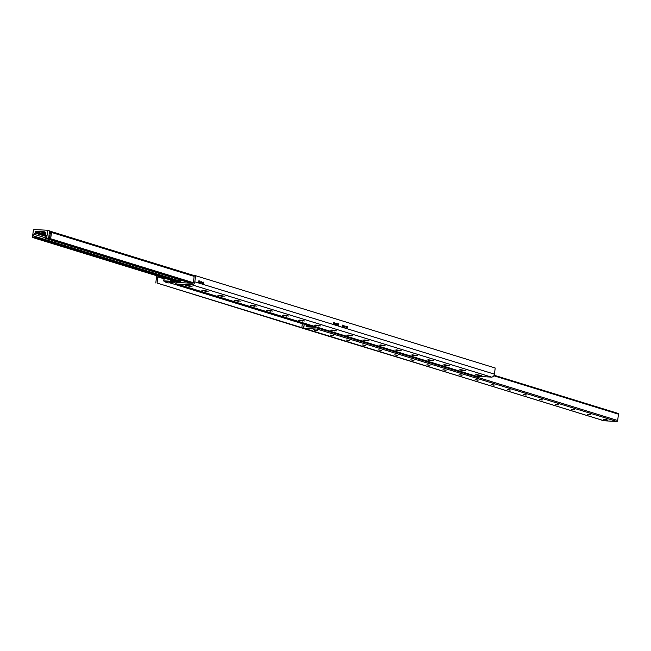 <?xml version="1.0" encoding="UTF-8"?>
<svg xmlns="http://www.w3.org/2000/svg" width="651" height="651" viewBox="0 0 651 651"><rect width="100%" height="100%" fill="white"/><g stroke="black" fill="none" stroke-linecap="round" stroke-linejoin="round"><path stroke-width="0.98" d="M334.061 322.343A0.976 0.513 -87.2 0 1 334.451 323.392A0.976 0.513 -87.2 0 1 333.89 324.271A0.976 0.513 -87.2 0 1 333.825 324.263A0.976 0.513 -87.2 0 1 333.434 323.213A0.976 0.513 -87.2 0 1 333.987 322.326A0.976 0.513 -87.2 0 1 334.061 322.343M338.081 323.58A0.976 0.513 -87.2 0 1 338.471 324.629A0.976 0.513 -87.2 0 1 337.918 325.516A0.976 0.513 -87.2 0 1 337.845 325.5A0.976 0.513 -87.2 0 1 337.454 324.45A0.976 0.513 -87.2 0 1 338.007 323.571A0.976 0.513 -87.2 0 1 338.081 323.58M336.046 323.132A0.806 0.423 -87.2 0 1 335.859 324.719A0.806 0.423 -87.2 0 1 336.046 323.132M342.906 325.069A0.976 0.513 -87.2 0 1 343.297 326.118A0.976 0.513 -87.2 0 1 342.743 327.005A0.976 0.513 -87.2 0 1 342.67 326.989A0.976 0.513 -87.2 0 1 342.28 325.939A0.976 0.513 -87.2 0 1 342.841 325.052A0.976 0.513 -87.2 0 1 342.906 325.069M346.926 326.306A0.976 0.513 -87.2 0 1 347.325 327.355A0.976 0.513 -87.2 0 1 346.763 328.242A0.976 0.513 -87.2 0 1 346.698 328.226A0.976 0.513 -87.2 0 1 346.299 327.176A0.976 0.513 -87.2 0 1 346.861 326.297A0.976 0.513 -87.2 0 1 346.926 326.306M344.9 325.858A0.806 0.423 -87.2 0 1 344.704 327.445A0.806 0.423 -87.2 0 1 344.9 325.858M199.125 280.76A0.976 0.513 -87.2 0 1 199.515 281.81A0.976 0.513 -87.2 0 1 198.954 282.697A0.976 0.513 -87.2 0 1 198.889 282.68A0.976 0.513 -87.2 0 1 198.498 281.631A0.976 0.513 -87.2 0 1 199.051 280.752A0.976 0.513 -87.2 0 1 199.125 280.76M203.145 282.005A0.976 0.513 -87.2 0 1 203.535 283.055A0.976 0.513 -87.2 0 1 202.982 283.934A0.976 0.513 -87.2 0 1 202.909 283.926A0.976 0.513 -87.2 0 1 202.518 282.876A0.976 0.513 -87.2 0 1 203.071 281.989A0.976 0.513 -87.2 0 1 203.145 282.005M201.11 281.549A0.806 0.423 -87.2 0 1 200.923 283.136A0.806 0.423 -87.2 0 1 201.11 281.549M476.573 374.61L481.667 375.513L476.573 374.61M460.485 369.654L465.579 370.557L460.485 369.654M444.397 364.698L449.491 365.602L444.397 364.698M428.309 359.743L433.403 360.638L428.309 359.743M412.221 354.787L417.315 355.682L412.221 354.787M396.133 349.823L401.228 350.726L396.133 349.823M380.046 344.867L385.14 345.771L380.046 344.867M363.958 339.912L369.052 340.815L363.958 339.912M347.87 334.956L352.964 335.851L347.87 334.956M331.782 330L336.876 330.895L331.782 330M315.694 325.036L320.788 325.939L315.694 325.036M299.606 320.08L304.701 320.984L299.606 320.08M283.519 315.125L288.613 316.028L283.519 315.125M267.431 310.169L272.525 311.064L267.431 310.169M251.343 305.213L256.437 306.108L251.343 305.213M235.255 300.249L240.349 301.153L235.255 300.249M219.167 295.294L224.261 296.197L219.167 295.294M203.079 290.338L208.174 291.241L203.079 290.338M186.992 285.382L192.086 286.277L186.992 285.382M311.08 330.838L456.725 375.383M158.12 276.179A1.554 1.31 -72.9 0 0 157.868 276.903L157.119 283.055L301.828 327.648M157.119 283.055L309.079 330.22M176.559 283.95L476.198 376.278A3.117 2.62 -72.9 0 0 476.744 376.376L491.44 377.1A3.117 2.62 -72.9 0 0 494.451 374.162L495.199 368.01L195.569 275.682L194.82 281.826A3.117 2.62 107.1 0 1 191.809 284.772L177.105 284.039A3.117 2.62 107.1 0 1 176.559 283.95A3.117 2.62 107.1 0 1 174.81 281.322M176.275 281.769A1.554 1.31 -72.9 0 0 177.292 282.51L191.996 283.234A1.554 1.31 -72.9 0 0 193.502 281.761L194.242 275.617L195.569 275.682M155.801 282.99L156.549 276.838A3.117 2.62 107.1 0 1 156.842 275.78M45.269 232.635A0.781 0.659 -72.9 0 0 44.699 231.837L35.951 231.398A0.781 0.659 -72.9 0 0 35.195 232.138L35.138 232.602A0.781 0.659 107.1 0 1 34.967 233.034L34.031 234.287A1.554 1.31 -72.9 0 0 33.819 236.044L34.348 237.184L33.12 237.639A0.781 0.659 107.1 0 1 32.55 236.834L33.315 230.495A0.976 0.822 107.1 0 1 34.259 229.575L46.815 230.202A0.976 0.822 107.1 0 1 47.523 231.203L46.75 237.542A0.781 0.659 107.1 0 1 46.001 238.274L45 238.217L44.895 237.705L45.684 236.638A1.554 1.31 -72.9 0 0 45.904 234.873L45.277 233.546A0.781 0.659 107.1 0 1 45.212 233.099L45.269 232.635M42.16 232.684L45.253 232.773M45.277 233.538L42.136 232.871M307.589 326.664L306.597 326.192A0.976 0.513 -87.2 0 1 306.686 325.809M305.929 324.792L306.084 325.126A0.781 0.659 107.1 0 1 306.149 325.573L306.092 326.037A0.781 0.659 -72.9 0 0 306.662 326.835L315.418 327.266A0.781 0.659 -72.9 0 0 316.028 326.924M314.913 329.65L313.204 329.341L314.913 329.65M607.554 420.595L605.845 420.286L607.554 420.595M607.049 419.716L603.835 419.325M606.293 419.822L603.794 419.366L606.293 419.822M590.962 414.76L587.747 414.37M590.205 414.866L587.707 414.402L590.205 414.866M574.874 409.805L571.659 409.414M574.117 409.91L571.619 409.446L574.117 409.91M558.786 404.849L555.572 404.458M558.029 404.955L555.531 404.491L558.029 404.955M542.698 399.885L539.484 399.502M541.941 399.999L539.443 399.535L541.941 399.999M526.61 394.929L523.396 394.539M525.853 395.035L523.355 394.579L525.853 395.035M510.522 389.973L507.308 389.583M509.766 390.079L507.267 389.615L509.766 390.079M494.435 385.018L491.22 384.627M493.678 385.123L491.18 384.66L493.678 385.123M478.347 380.062L475.132 379.671M477.59 380.168L475.092 379.704L477.59 380.168M462.259 375.098L459.045 374.716M461.502 375.212L459.004 374.748L461.502 375.212M446.171 370.142L442.957 369.752M445.414 370.248L442.916 369.792L445.414 370.248M430.083 365.187L426.869 364.796M429.326 365.292L426.828 364.829L429.326 365.292M413.995 360.231L410.781 359.84M413.239 360.337L410.74 359.873L413.239 360.337M397.907 355.275L394.693 354.885M397.151 355.381L394.652 354.917L397.151 355.381M381.82 350.311L378.605 349.929M381.063 350.425L378.565 349.961L381.063 350.425M365.732 345.355L362.517 344.965M364.975 345.461L362.477 345.006L364.975 345.461M349.644 340.4L346.43 340.009M348.887 340.506L346.389 340.042L348.887 340.506M333.556 335.444L330.342 335.053M332.799 335.55L330.301 335.086L332.799 335.55M317.468 330.488L314.254 330.098M316.712 330.594L314.213 330.13L316.712 330.594M603.859 420.701A0.976 0.822 -72.9 0 0 604.185 420.798L616.741 421.425A0.976 0.822 -72.9 0 0 617.685 420.505L618.45 414.166A0.781 0.659 -72.9 0 0 617.88 413.361L494.15 375.236L618.019 413.385M318.119 327.567L318.046 328.169A0.976 0.822 107.1 0 1 317.11 329.089L304.554 328.47A0.976 0.822 107.1 0 1 303.846 327.469L304.237 324.263L303.586 328.226L301.82 327.754L302.308 323.677M187.814 282.225L187.382 283.006L180.343 282.648L180.197 281.688L181.271 280.215M165.899 282.526L169.081 282.998L165.899 282.526L166.038 281.37L168.788 281.745M301.494 322.448L300.192 322.042M285.407 317.485L284.105 317.086M269.319 312.529L268.017 312.13M253.231 307.573L251.929 307.174M237.143 302.617L235.841 302.219M221.055 297.662L219.753 297.255M204.967 292.698L203.665 292.299M188.88 287.742L187.578 287.343M172.979 282.624L170.595 282.42L172.979 282.624M170.383 279.954L170.342 281.199L163.303 280.841L164.622 278.213L164.142 278.034M305.75 328.861L311.202 330.545M309.705 330.464L312.163 330.887L309.681 330.586M601.215 419.911L599.449 419.366M601.044 419.928L603.054 420.554L601.207 419.936M603.054 420.554L599.441 419.464M303.423 328.218L305.433 328.836L303.586 328.226M305.433 328.836L301.82 327.754M49.875 236.842L49.981 235.589L49.875 236.842M50.208 234.083A0.952 0.505 -87.2 0 1 49.826 233.058A0.952 0.505 -87.2 0 1 50.371 232.195A0.952 0.505 -87.2 0 1 50.827 233.172A0.952 0.505 -87.2 0 1 50.273 234.1A0.952 0.505 -87.2 0 1 50.208 234.083M48.76 237.444L48.003 238.185L46.685 238.12L47.775 230.438L49.549 230.918L48.76 237.444L50.77 238.063L50.013 238.803L48.003 238.185M50.013 238.803L46.685 238.12M50.77 238.063L51.559 231.536L49.549 230.918M187.805 285.74L188.798 285.805M188.766 286.049L187.789 285.87M190.271 286.391L185.795 285.561L190.271 286.391M203.893 290.704L204.886 290.761M204.853 291.005L203.877 290.826M206.359 291.347L201.883 290.517L206.359 291.347M219.981 295.66L220.974 295.717M220.941 295.969L219.965 295.79M222.447 296.303L217.971 295.481L222.447 296.303M236.069 300.616L237.062 300.672M237.029 300.925L236.053 300.746M238.535 301.267L234.059 300.436L238.535 301.267M252.157 305.571L253.149 305.636M253.117 305.88L252.14 305.701M254.622 306.222L250.147 305.392L254.622 306.222M268.245 310.527L269.237 310.592M269.205 310.836L268.228 310.657M270.71 311.178L266.235 310.348L270.71 311.178M284.332 315.491L285.325 315.548M285.293 315.792L284.316 315.613M286.798 316.134L282.322 315.304L286.798 316.134M300.42 320.447L301.413 320.504M301.38 320.756L300.404 320.577M302.886 321.089L298.41 320.268L302.886 321.089M316.508 325.402L317.501 325.459M317.468 325.712L316.492 325.533M318.974 326.053L314.498 325.223L318.974 326.053M332.596 330.358L333.589 330.423M333.556 330.667L332.58 330.488M335.062 331.009L330.586 330.179L335.062 331.009M348.684 335.314L349.677 335.379M349.644 335.623L348.667 335.444M351.149 335.965L346.674 335.135L351.149 335.965M364.772 340.278L365.764 340.335M365.732 340.579L364.755 340.4M367.237 340.921L362.762 340.091L367.237 340.921M380.859 345.233L381.852 345.29M381.82 345.543L380.843 345.364M383.325 345.876L378.849 345.054L383.325 345.876M396.947 350.189L397.94 350.246M397.907 350.498L396.931 350.319M399.413 350.84L394.937 350.01L399.413 350.84M413.035 355.145L414.028 355.202M413.995 355.454L413.019 355.275M415.501 355.796L411.025 354.966L415.501 355.796M429.115 360.101L430.116 360.166M430.083 360.41L429.107 360.231M431.589 360.752L427.113 359.922L431.589 360.752M445.203 365.065L446.204 365.121M446.171 365.366L445.194 365.187M447.676 365.707L443.201 364.877L447.676 365.707M461.29 370.02L462.291 370.077M462.259 370.329L461.282 370.15M463.764 370.663L459.289 369.841L463.764 370.663M477.378 374.976L478.379 375.033M478.347 375.285L477.37 375.106M479.852 375.627L475.376 374.797L479.852 375.627M607.586 420.383L606.374 420.237M314.946 329.439L313.733 329.292M314.335 326.403L313.326 326.428L313.237 327.16M39.361 233.156L39.499 232L40.15 231.943L42.201 232.326L42.063 233.481L39.361 233.156L42.063 233.481M308.297 325.842L307.768 325.76L307.671 326.533L308.208 326.607L308.297 325.842L313.286 326.737M309.371 326.973L308.208 326.607M306.694 325.02L306.654 325.321A1.172 0.985 -72.9 0 0 307.508 326.525L307.671 326.533M314.856 326.566L315.108 326.9A1.172 0.985 -72.9 0 0 315.589 326.786M314.807 326.94L315.702 327.209M307.337 325.223L307.768 325.76M189.49 283.112L188.676 282.86L189.262 282.672M188.538 282.444L188.676 282.86M180.189 281.785L179.448 281.525L180.148 282.436M180.107 281.558L180.311 279.914M179.757 282.42L180.213 282.558M179.668 279.718L179.448 281.525M190.157 283.144L189.335 282.892M168.617 281.655L169.227 281.842L169.081 282.998M168.015 281.468L167.877 282.624M157.868 276.903L164.548 278.962M177.105 284.039L476.744 376.376M191.809 284.772L491.44 377.1M194.82 281.826L494.451 374.162M47.141 230.299L47.767 230.495M51.543 231.658L194.242 275.633M51.453 232.415L194.153 276.382M33.12 237.639L179.001 282.591M34.055 237.688L179.945 282.64M34.348 237.184L179.595 281.94M33.819 236.044L179.521 280.947M34.031 234.287L44.935 237.648M34.967 233.034L45.847 236.386M35.138 232.602L46.001 235.947M35.195 232.138L46.042 235.483M35.951 231.398L39.442 232.48M42.087 233.294L45.684 234.401M36.074 231.406L39.442 232.448M42.087 233.261L45.66 234.36M36.122 231.374L39.451 232.399M42.095 233.196L45.635 234.303M36.318 231.422L39.451 232.383L36.31 231.414M45.057 238.225L190.938 283.185M46.001 238.274L191.882 283.226M50.217 238.608L193.144 282.648M306.092 326.037L306.597 326.192M306.149 325.573L306.67 325.736M306.084 325.126L306.662 325.305M304.554 328.47L604.185 420.798M317.11 329.089L616.741 421.425M318.046 328.169L617.685 420.505M493.857 375.773L618.45 414.166M187.765 282.64L189.254 283.095M163.368 280.85L165.997 281.663L163.303 280.841M169.13 282.624L312.089 326.68L169.13 282.632M170.342 281.199L175.119 282.672M170.684 280.605L174.867 281.891M310.307 326.46L310.242 327.014M307.508 326.525L308.875 326.948M315.841 327.127L315.108 326.9M307.321 325.354L311.52 326.647M311.634 326.656L311.585 327.079M46.986 230.226L47.767 230.47M51.551 231.634L194.275 275.617M32.981 237.615L178.927 282.591M45 238.217L190.914 283.177M304.383 328.438L604.014 420.774M164.329 278.205L164.784 278.343M307.305 326.485L308.769 326.94"/></g></svg>
